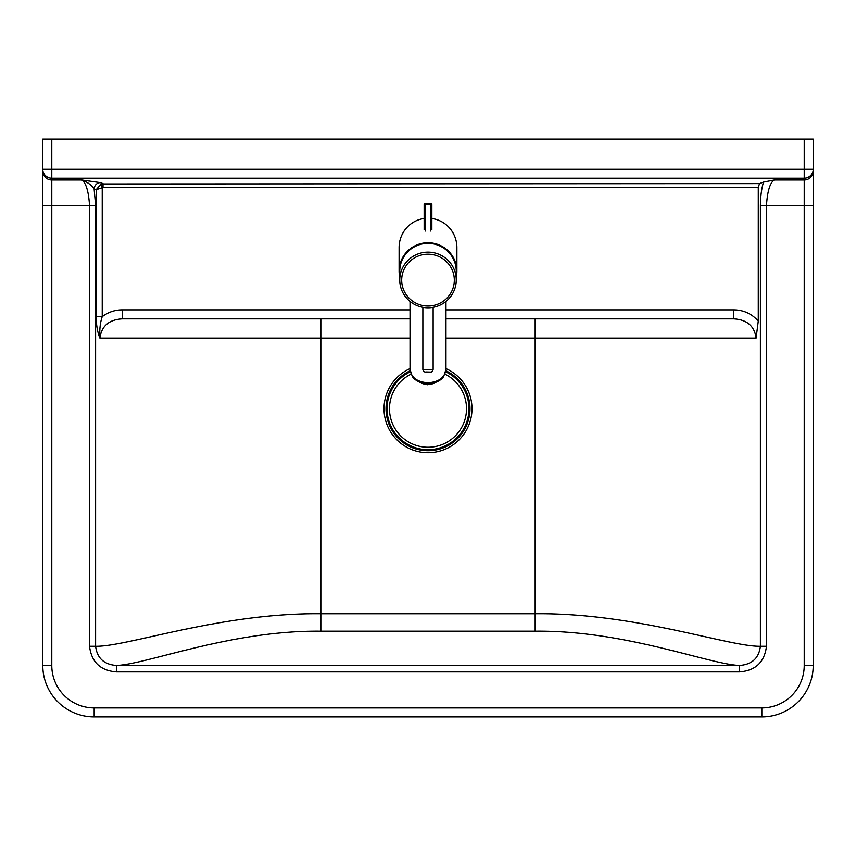<?xml version="1.0" encoding="UTF-8"?>
<svg xmlns="http://www.w3.org/2000/svg" width="856" height="856" viewBox="0 0 856 856"><rect width="100%" height="100%" fill="white"/><g stroke="black" fill="none" stroke-linecap="round" stroke-linejoin="round"><path stroke-width="1.28" d="M804.212 665.54L813.2 665.54A51.36 51.36 0 0 1 761.84 716.9L94.16 716.9L761.84 716.9A51.36 51.36 0 0 0 813.2 665.54L813.2 169.306L813.2 205.494L804.212 205.494L804.212 665.54A42.372 42.372 0 0 1 761.84 707.912L94.16 707.912A42.372 42.372 0 0 1 51.788 665.54L42.8 665.54A51.36 51.36 0 0 0 94.16 716.9L94.16 707.912M813.2 169.306L804.212 169.306L804.212 178.23A8.988 8.924 180 0 0 813.2 169.306L813.2 139.1L42.8 139.1L42.8 665.54A51.36 51.36 0 0 0 94.16 716.9M103.03 187.453L103.03 183.623L100.238 182.617L81.716 180.006C87.344 182.007 91.485 185.003 94.128 188.994L96.172 189.722L103.03 187.453L758.277 187.453L758.277 321.107L756.094 338.12C754.446 326.04 746.967 319.62 733.667 318.86L445.976 318.86L733.667 318.86L733.667 309.872L445.976 309.872M51.788 665.54L51.788 180.006L81.716 180.006C85.996 182.692 88.596 191.188 89.527 205.494L89.527 646.28C91.496 662.212 100.548 670.751 116.694 671.907L116.694 665.487C148.131 663.956 231.42 630.166 320.84 631.193L535.16 631.193C624.58 630.166 707.869 663.956 739.306 665.487L116.694 665.487C104.143 664.63 97.103 658.232 95.605 646.28L95.605 205.494L94.128 188.994A6.42 6.067 -69.1 0 1 100.238 182.617M766.473 646.28L760.395 646.28C758.919 658.211 751.889 664.62 739.306 665.487L739.306 671.907C755.484 670.73 764.536 662.18 766.473 646.28L766.473 205.494C767.404 191.188 770.004 182.692 774.284 180.006L763.541 182.103C761.572 188.395 760.524 196.195 760.395 205.494L760.395 646.28C728.723 646.847 635.58 612.746 535.16 613.752L320.84 613.752C220.42 612.746 127.277 646.847 95.605 646.28L89.527 646.28M410.024 318.86L122.333 318.86L410.024 318.86M410.024 338.12L99.906 338.12C101.554 326.04 109.033 319.62 122.333 318.86L122.333 309.872C114.875 309.883 108.166 312.151 102.228 316.677L102.228 187.56L101.147 183.965L96.172 189.722L96.172 316.677C96.279 325.237 97.52 332.385 99.906 338.12C99.392 329.774 100.173 322.626 102.228 316.677L96.172 316.677M758.277 187.453L759.507 183.623L763.541 182.103M759.507 183.623L101.147 183.965M428 252.146A28.248 27.82 180 0 0 399.752 279.966A28.248 27.82 180 0 0 428 307.786A28.248 27.82 180 0 0 456.248 279.966A28.248 27.82 180 0 0 428 252.146M456.248 279.966L456.248 271.202A28.248 27.82 180 0 0 428 243.382A28.248 27.82 180 0 0 399.752 271.202L399.752 279.966M399.752 277.162A28.89 28.451 -0 0 1 428 242.751A28.89 28.451 -0 0 1 456.248 277.162M424.148 218.483A29.339 28.89 90 0 0 399.11 247.555L399.11 271.202M456.89 271.202L456.89 247.555A29.339 28.89 90 0 0 431.852 218.483M428 382.803C417.107 381.99 411.115 377.528 410.024 369.396L412.271 376.373C413.063 377.903 417.364 383.188 428 383.755C438.636 383.188 442.937 377.903 443.729 376.373L445.976 369.396C444.885 377.528 438.893 381.99 428 382.803M424.148 228.488L424.148 204.894M431.852 204.894L431.852 228.488M431.852 229.772L431.852 204.659A1.284 1.284 0 0 0 430.568 203.375L430.568 204.563L431.852 204.659A1.284 1.263 180 0 0 430.568 203.396L425.432 203.396A1.284 1.263 180 0 0 424.148 204.659L424.148 229.772M410.11 370.766A41.987 41.987 0 0 0 404.995 443.857A41.987 41.987 0 0 0 464.637 429.241A41.987 41.987 0 0 0 445.89 370.766M410.281 371.814A40.949 40.949 0 0 0 405.562 443.001A40.949 40.949 0 0 0 463.663 428.867A40.949 40.949 0 0 0 445.719 371.814M411.03 374.158A38.52 38.52 0 0 0 422.169 446.811A38.52 38.52 0 0 0 444.97 374.158M410.024 309.872L122.333 309.872M758.277 321.107C751.771 313.703 743.564 309.958 733.667 309.872M761.84 716.9L761.84 707.912M95.605 205.494L42.8 205.494M813.2 171.093A8.988 8.924 180 0 1 804.212 180.006L804.212 178.23L51.788 178.23L51.788 169.306L42.8 169.306A8.988 8.924 180 0 0 51.788 178.23L51.788 180.006A8.988 8.924 180 0 1 42.8 171.093M774.284 180.006L804.212 180.006L804.212 205.494L760.395 205.494M804.212 139.1L804.212 169.306L51.788 169.306L51.788 139.1M445.976 338.12L535.16 338.12L535.16 631.193M320.84 318.86L320.84 631.193M410.024 368.615A43.966 43.966 0 0 0 421.848 452.278A43.966 43.966 0 0 0 445.976 368.615M756.094 338.12L535.16 338.12L535.16 318.86M116.694 671.907L739.306 671.907M428 254.2A26.322 25.926 -0 0 1 450.791 293.084A26.322 25.926 -0 0 1 405.209 293.084A26.322 25.926 -0 0 1 428 254.2M430.258 372.039L425.742 371.953L430.258 372.039M433.136 369.428L422.864 369.428C423.335 372.082 425.849 372.949 430.397 372.028C431.317 372.478 432.237 371.611 433.136 369.428L433.136 307.325M425.432 231.034L425.432 203.375A1.284 1.284 0 0 0 424.148 204.659L430.568 204.563L430.568 231.034M430.568 203.396L425.432 203.396M436.025 382.258A12.84 9.684 180 0 1 419.451 382.044M422.864 307.325L422.864 369.428M410.024 301.43L410.024 369.396M445.976 301.43L445.976 369.396M436.967 381.862L427.668 384.751L418.584 381.648"/></g></svg>
